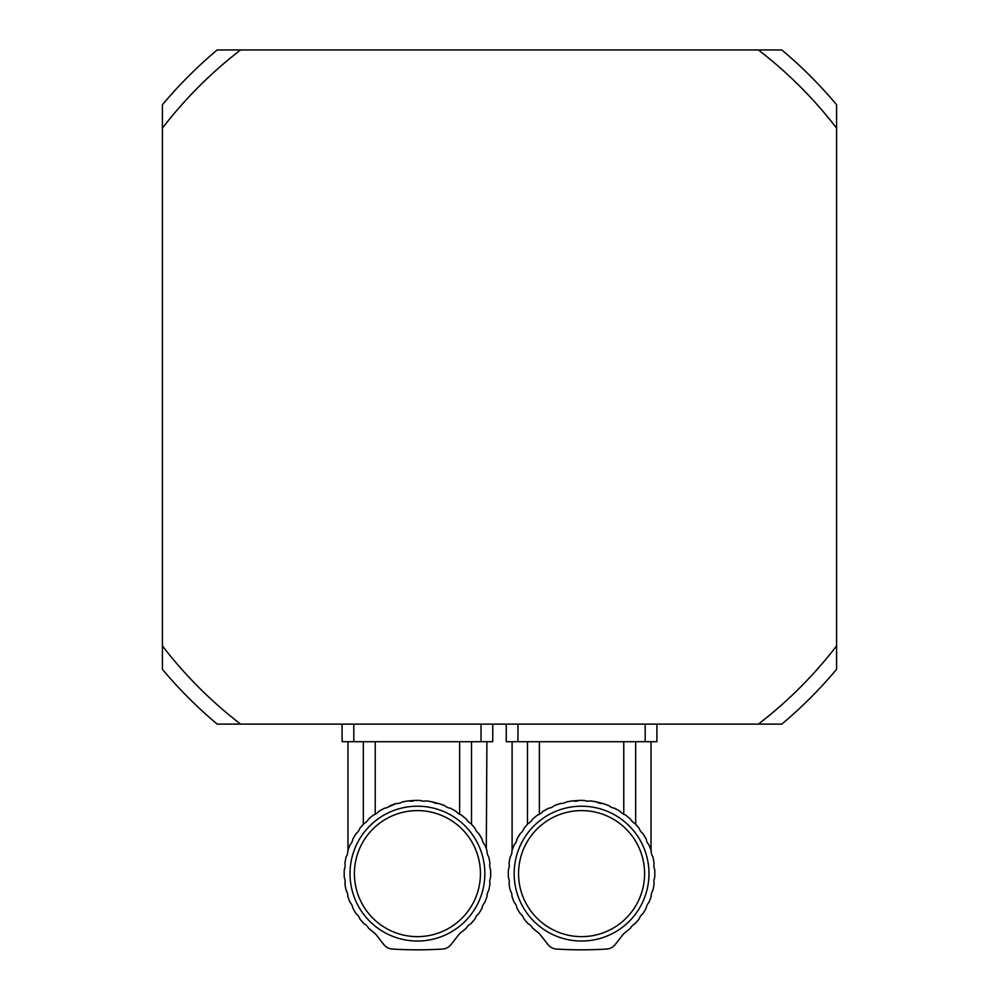 <?xml version="1.0" encoding="UTF-8"?>
<svg xmlns="http://www.w3.org/2000/svg" width="999" height="999" viewBox="0 0 999 999"><rect width="100%" height="100%" fill="white"/><g stroke="black" fill="none" stroke-linecap="round" stroke-linejoin="round"><path stroke-width="1.5" d="M360.851 827.097L359.752 828.471A73.239 73.239 0 0 1 364.086 823.438L360.851 827.097M359.752 828.471A9.99 9.99 0 0 1 356.181 833.466L352.784 839.172L356.181 833.466A73.239 73.239 0 0 0 352.784 839.172A9.99 9.99 0 0 1 350.137 844.704A73.239 73.239 0 0 0 347.789 850.923A9.99 9.99 0 0 1 346.141 856.83A73.239 73.239 0 0 0 344.905 863.361A9.99 9.99 0 0 1 344.305 869.467A73.239 73.239 0 0 0 344.305 877.771A9.99 9.99 0 0 1 344.905 883.878A73.239 73.239 0 0 0 346.141 890.409A9.99 9.99 0 0 1 347.789 896.315A73.239 73.239 0 0 0 350.137 902.534A9.99 9.99 0 0 1 352.784 908.054A73.239 73.239 0 0 0 356.181 913.773A9.99 9.99 0 0 1 359.752 918.755A73.239 73.239 0 0 0 364.086 923.8L360.851 920.141L364.086 923.8A9.99 9.99 0 0 1 368.469 928.083L373.351 932.117A73.239 73.239 0 0 1 368.469 928.083M471.516 741.708L471.516 824.237L474.001 827.097L470.779 823.438A73.239 73.239 0 0 1 475.099 828.471A9.99 9.99 0 0 0 478.683 833.466L482.067 839.172L478.683 833.466A73.239 73.239 0 0 1 482.067 839.172A9.99 9.99 0 0 0 484.727 844.704C487.574 852.047 487.574 852.047 484.727 844.704A73.239 73.239 0 0 1 487.062 850.923A9.99 9.99 0 0 0 488.723 856.83A73.239 73.239 0 0 1 489.947 863.361A9.99 9.99 0 0 0 490.546 869.467A73.239 73.239 0 0 1 490.546 877.771A9.99 9.99 0 0 0 489.947 883.878A73.239 73.239 0 0 1 488.723 890.409A9.99 9.99 0 0 0 487.062 896.315A73.239 73.239 0 0 1 484.727 902.534A9.99 9.99 0 0 0 482.067 908.054A73.239 73.239 0 0 1 478.683 913.773A9.99 9.99 0 0 0 475.099 918.755A73.239 73.239 0 0 1 470.779 923.8L474.001 920.141L470.779 923.8A9.99 9.99 0 0 0 466.383 928.083L466.258 928.208M473.002 825.911L471.516 824.237M486.313 848.725L486.9 741.708M468.419 821.802L466.77 819.804M466.383 819.143A73.239 73.239 0 0 0 461.251 814.934L466.383 819.143A9.99 9.99 0 0 0 470.779 823.438M450.487 808.266L453.221 809.714M442.569 804.819L444.243 805.456M405.781 801.31L405.144 801.41M364.086 823.438A9.99 9.99 0 0 0 368.469 819.143A73.239 73.239 0 0 1 373.601 814.934A9.99 9.99 0 0 0 378.671 811.475L384.465 808.216L378.671 811.475A73.239 73.239 0 0 1 384.465 808.216A9.99 9.99 0 0 0 390.047 805.681A73.239 73.239 0 0 1 396.316 803.483L387.387 807.417M363.336 824.237L363.336 741.708M429.033 801.298L426.036 800.886A9.99 9.99 0 0 1 419.917 800.424L414.935 800.424A73.239 73.239 0 0 1 419.917 800.424L422.952 801.136M396.316 803.483A9.99 9.99 0 0 0 402.26 801.96A73.239 73.239 0 0 1 408.816 800.886L414.935 800.424A9.99 9.99 0 0 1 408.816 800.886M461.251 814.934A9.99 9.99 0 0 1 456.181 811.475L453.833 810.064M453.034 809.615L450.399 808.216A73.239 73.239 0 0 1 456.181 811.475M450.399 808.216A9.99 9.99 0 0 1 444.805 805.681L438.536 803.483A73.239 73.239 0 0 1 444.805 805.681M438.536 803.483A9.99 9.99 0 0 1 432.592 801.96L438.536 803.483M426.036 800.886A73.239 73.239 0 0 1 432.592 801.96L429.92 801.448M373.351 932.117A17.582 17.582 0 0 1 376.648 935.364L383.791 944.542A11.726 11.726 0 0 0 392.332 949.05A410.314 410.314 0 0 0 442.52 949.05A11.726 11.726 0 0 0 451.061 944.542L458.204 935.364A17.582 17.582 0 0 1 461.501 932.117C458.653 934.589 458.653 934.589 461.501 932.117C458.653 934.589 458.653 934.589 461.501 932.117A73.239 73.239 0 0 0 466.383 928.083M417.432 810.601A63.024 63.024 0 0 0 362.849 905.131A63.024 63.024 0 0 0 472.003 905.131A63.024 63.024 0 0 0 417.432 810.601M417.432 806.205A67.42 67.42 0 0 1 475.811 907.329A67.42 67.42 0 0 1 359.041 907.329A67.42 67.42 0 0 1 417.432 806.205M375.237 741.708L375.237 814.297M459.627 814.297L459.627 741.708M353.821 724.113L353.821 741.708L342.095 741.708L342.095 724.113M353.821 741.708L481.031 741.708L481.031 724.113M492.757 724.113L492.757 741.708L481.031 741.708M524.999 827.097L523.901 828.471A73.239 73.239 0 0 1 528.221 823.438L524.999 827.097M523.901 828.471A9.99 9.99 0 0 1 520.317 833.466L516.933 839.172L520.317 833.466A73.239 73.239 0 0 0 516.933 839.172A9.99 9.99 0 0 1 514.273 844.704A73.239 73.239 0 0 0 511.938 850.923A9.99 9.99 0 0 1 510.277 856.83A73.239 73.239 0 0 0 509.053 863.361A9.99 9.99 0 0 1 508.454 869.467A73.239 73.239 0 0 0 508.454 877.771A9.99 9.99 0 0 1 509.053 883.878A73.239 73.239 0 0 0 510.277 890.409A9.99 9.99 0 0 1 511.938 896.315A73.239 73.239 0 0 0 514.273 902.534A9.99 9.99 0 0 1 516.933 908.054A73.239 73.239 0 0 0 520.317 913.773A9.99 9.99 0 0 1 523.901 918.755A73.239 73.239 0 0 0 528.221 923.8L524.999 920.141L528.221 923.8A9.99 9.99 0 0 1 532.617 928.083L537.499 932.117A73.239 73.239 0 0 1 532.617 928.083M635.664 741.708L635.664 824.237L638.149 827.097L634.914 823.438A73.239 73.239 0 0 1 639.248 828.471A9.99 9.99 0 0 0 642.819 833.466L646.216 839.172L642.819 833.466A73.239 73.239 0 0 1 646.216 839.172A9.99 9.99 0 0 0 648.863 844.704C651.723 852.047 651.723 852.047 648.863 844.704C651.723 852.047 651.723 852.047 648.863 844.704A73.239 73.239 0 0 1 651.211 850.923A9.99 9.99 0 0 0 652.859 856.83A73.239 73.239 0 0 1 654.095 863.361A9.99 9.99 0 0 0 654.695 869.467A73.239 73.239 0 0 1 654.695 877.771A9.99 9.99 0 0 0 654.095 883.878A73.239 73.239 0 0 1 652.859 890.409A9.99 9.99 0 0 0 651.211 896.315A73.239 73.239 0 0 1 648.863 902.534A9.99 9.99 0 0 0 646.216 908.054A73.239 73.239 0 0 1 642.819 913.773A9.99 9.99 0 0 0 639.248 918.755A73.239 73.239 0 0 1 634.914 923.8L638.149 920.141L634.914 923.8A9.99 9.99 0 0 0 630.531 928.083L630.394 928.208M637.15 825.911L635.664 824.237M632.554 821.802L630.918 819.804M630.531 819.143A73.239 73.239 0 0 0 625.399 814.934L630.531 819.143A9.99 9.99 0 0 0 634.914 823.438M614.635 808.266L617.37 809.714M606.705 804.819L608.379 805.456M595.679 801.747L602.684 803.483A73.239 73.239 0 0 1 608.953 805.681L602.684 803.483A9.99 9.99 0 0 1 596.74 801.96L594.068 801.448M569.929 801.31L569.293 801.41M528.221 823.438A9.99 9.99 0 0 0 532.617 819.143A73.239 73.239 0 0 1 537.749 814.934A9.99 9.99 0 0 0 542.819 811.475L548.601 808.216L542.819 811.475A73.239 73.239 0 0 1 548.601 808.216A9.99 9.99 0 0 0 554.195 805.681A73.239 73.239 0 0 1 560.464 803.483L554.195 805.681M527.484 824.237L527.484 741.708M593.181 801.298L590.184 800.886A9.99 9.99 0 0 1 584.065 800.424L579.083 800.424A73.239 73.239 0 0 1 584.065 800.424L587.087 801.136M560.464 803.483A9.99 9.99 0 0 0 566.408 801.96A73.239 73.239 0 0 1 572.964 800.886L579.083 800.424A9.99 9.99 0 0 1 572.964 800.886M625.399 814.934A9.99 9.99 0 0 1 620.329 811.475L617.981 810.064M617.182 809.615L614.535 808.216A73.239 73.239 0 0 1 620.329 811.475M614.535 808.216A9.99 9.99 0 0 1 608.953 805.681M590.184 800.886A73.239 73.239 0 0 1 596.74 801.96M537.499 932.117A17.582 17.582 0 0 1 540.796 935.364L547.939 944.542A11.726 11.726 0 0 0 556.48 949.05A410.314 410.314 0 0 0 606.668 949.05A11.726 11.726 0 0 0 615.209 944.542L622.352 935.364A17.582 17.582 0 0 1 625.649 932.117C622.802 934.589 622.802 934.589 625.649 932.117A73.239 73.239 0 0 0 630.531 928.083M581.568 810.601A63.024 63.024 0 0 0 526.997 905.131A63.024 63.024 0 0 0 636.151 905.131A63.024 63.024 0 0 0 581.568 810.601M581.568 806.205A67.42 67.42 0 0 1 639.959 907.329A67.42 67.42 0 0 1 523.189 907.329A67.42 67.42 0 0 1 581.568 806.205M539.373 741.708L539.373 814.297M623.763 814.297L623.763 741.708M517.969 724.113L517.969 741.708L506.243 741.708L506.243 724.113M517.969 741.708L645.179 741.708L645.179 724.113M656.905 724.113L656.905 741.708L645.179 741.708M240.622 49.95A425.025 425.025 0 0 0 162.412 128.159L162.412 104.745A439.672 439.672 0 0 1 217.208 49.95L781.792 49.95A439.672 439.672 0 0 1 836.588 104.745L836.588 669.33A439.672 439.672 0 0 1 781.792 724.113L758.378 724.113A425.025 425.025 0 0 0 836.588 645.903M240.622 724.113L217.208 724.113A439.672 439.672 0 0 1 162.412 669.33L162.412 645.903A425.025 425.025 0 0 0 240.622 724.113L758.378 724.113M162.412 128.159L162.412 645.903M836.588 128.159A425.025 425.025 0 0 0 758.378 49.95M347.964 741.708L347.964 850.411M512.1 741.708L512.1 850.411M651.036 741.708L651.036 850.411"/></g></svg>
